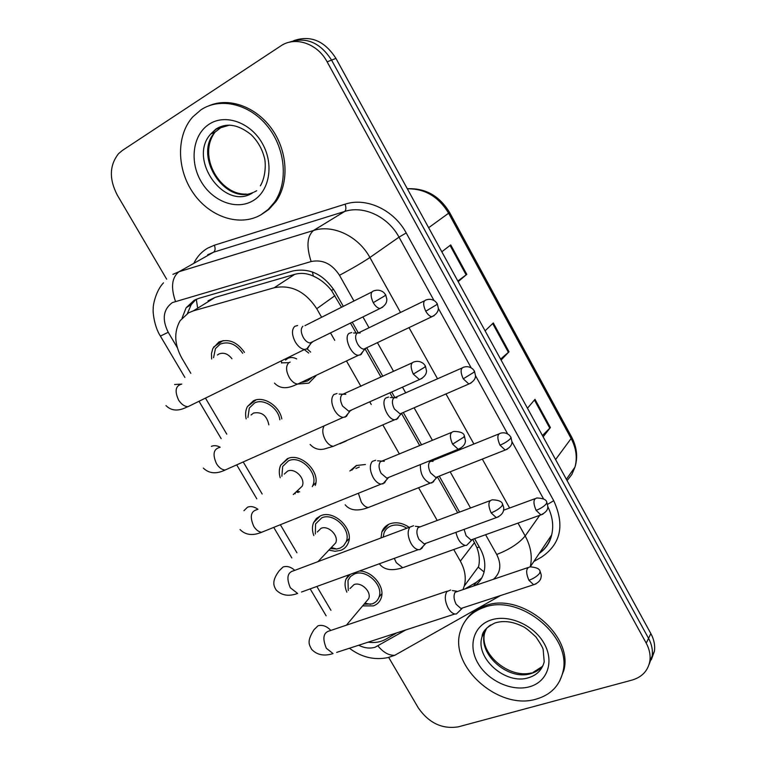 <?xml version="1.0" encoding="UTF-8"?>
<svg xmlns="http://www.w3.org/2000/svg" width="766" height="766" viewBox="0 0 766 766"><rect width="100%" height="100%" fill="white"/><g stroke="black" fill="none" stroke-linecap="round" stroke-linejoin="round"><path stroke-width="1.15" d="M346.213 440.996L339.778 443.773M349.87 470.985L356.314 465.527L365.401 464.512M380.999 537.952L381.88 531.901C383.326 528.061 385.987 525.371 389.875 523.82C396.166 521.703 402.6 522.881 409.188 527.362M307.118 348.903L310.661 352.092M315.898 375.895L308.87 383.124L297.763 384.053M246.145 418.878C245.13 414.301 245.541 410.203 247.399 406.583L253.364 400.848C263.341 395.515 279.523 405.741 281.802 418.906M280.212 477.764C278.834 473.129 278.996 468.916 280.72 465.125L287.25 458.777C300.301 452.103 320.447 471.157 315.333 485.376M313.811 535.558C312.068 530.886 311.992 526.587 313.572 522.651L316.368 518.515L320.59 515.786C334.12 509.4 354.447 529.392 348.224 542.979C346.806 546.503 344.327 548.944 340.793 550.333L335.058 551.281L328.853 550.132M359.426 571.005C372.487 570.976 385.48 587.263 381.133 598.141C379.754 601.932 377.15 604.518 373.291 605.896L362.634 605.887M211.627 359.005L211.483 353.48L212.833 348.492L218.923 341.971C228.546 338.4 237.058 341.875 244.478 352.389M341.512 307.271L331.448 290.41C326.211 283.889 320.178 279.13 313.342 276.114C307.147 273.251 300.933 272.667 294.699 274.362L215.112 297.4L208.017 300.808M321.624 317.277L316.751 308.717C305.395 291.434 291.204 284.445 274.209 287.738L193.338 310.872L188.57 312.815L180.163 320.638C173.767 331.898 174.342 344.413 181.868 358.191L190.82 373.329M484.064 571.991L478.386 567.29L478.559 566.629C479.966 560.923 479.449 554.651 476.998 547.814L472.804 539.503M457.695 512.78L437.568 477.18M419.72 445.611L401.71 413.745M392.585 397.611L389.865 392.805M380.999 377.121L365.2 349.172M356.056 332.999L350.445 323.07M463.076 589.36L464.282 585.99C466.37 577.985 465.048 569.693 460.337 561.124L453.74 549.519M437.195 520.44L418.609 487.76M399.412 454.027L382.952 425.092M371.232 404.486L369.719 401.824M360.901 386.323L346.672 361.303M334.742 340.343L330.51 332.894M368.111 642.176C374.775 643.086 380.654 642.109 385.738 639.246L396.788 632.869M205.47 398.109L226.793 434.178M243.224 461.955L262.173 494.003M280.346 524.729L296.911 552.755M316.846 586.459L330.95 610.32M294.249 382.876L293.656 382.598M295.283 493.725L294.623 493.467M346.854 592.147C344.834 587.512 344.528 583.194 345.954 579.192L348.664 574.912M166.643 279.159L117.332 195.177C109.002 179.081 109.414 165.245 118.577 153.64L122.388 150.442L280.682 45.998C295.034 35.935 317.459 43.423 327.13 61.845L646.236 643.181L648.553 638.346C651.761 644.321 652.967 650.248 652.144 656.127L649.003 664.716L652.144 656.127C652.967 650.248 651.761 644.321 648.553 638.346L331.563 60.102L648.553 638.346L650.841 633.568C654.04 639.514 655.227 645.412 654.413 651.272L651.282 659.823M289.117 42.283C305.988 36.49 320.14 42.427 331.563 60.102C320.14 42.427 305.988 36.49 289.117 42.283M293.723 40.675C310.527 34.92 324.593 40.818 335.939 58.388L650.841 633.568M457.838 281.036L466.791 274.372L458.164 281.629M441.819 251.784L450.724 244.919L466.791 274.372M542.424 435.538L550.4 427.552L543.132 436.831M527.477 408.23L534.994 399.325L550.4 427.552M500.581 359.11L509.036 351.776L501.098 360.058M485.108 330.845L493.304 322.936L509.036 351.776M343.312 306.362L334.924 291.511C323.759 274.448 309.732 267.602 292.842 270.973L198.921 298.319L194.238 300.253L186.148 307.721L182.078 318.082M187.421 313.486L191.194 304.638L196 299.382M646.236 643.181C649.463 649.185 650.679 655.141 649.855 661.039C648.046 670.738 642.071 677.106 631.921 680.122L458.336 726.838C442.221 729.376 428.883 723.056 418.313 707.899L388.793 657.611M475.705 585.128C479.717 581.921 482.446 577.765 483.882 572.69C485.893 564.82 484.619 556.71 480.062 548.36L474.585 538.67M459.562 512.081L439.244 476.126M430.818 461.218L430.425 460.51M421.568 444.845L403.289 412.491M394.93 397.698L391.704 391.991M382.828 376.278L366.703 347.754M358.373 333.009L352.255 322.18M481.747 577.985L476.213 582.38L465.699 588.48M217.429 355.012L218.923 353.988C223.643 352.168 227.981 353.748 231.945 358.727M213.551 357.684L215.457 348.597L220.177 344.116C228.651 340.975 236.158 344.03 242.698 353.289M297.62 325.531L294.786 326.316C291.559 329.6 291.712 334.79 295.255 341.875C298.07 346.491 301.182 349.018 304.59 349.459L307.568 348.607L309.55 345.265M312.164 342.383L312.921 341.559M302.915 326.22C300.598 328.604 300.722 332.348 303.288 337.48C305.318 340.822 307.568 342.661 310.029 342.986L311.436 342.795L306.563 349.172M285.546 360.087L287.844 358.354C290.582 357.1 293.531 357.291 296.672 358.909M351.699 332.549L349.143 333.315C343.369 337.03 351.134 355.386 358.44 355.28L361.112 354.457L362.691 351.805M311.685 377.887L307.616 380.951L302.551 382.224M281.553 363.027L281.448 360.815M365.669 348.578L366.196 347.994M357.004 333.248C354.984 335.527 355.175 339.099 357.588 343.953C359.484 347.122 361.542 348.856 363.754 349.162L364.932 348.999L360.097 355.06M304.313 349.593L308.688 353.049M251.047 415L253.517 413.046C261.771 411.562 266.884 415.507 268.856 424.862M247.945 417.46L249.314 408.048L254.599 402.954C263.676 398.09 278.403 407.885 279.839 419.806M337.03 393.533L333.871 394.5C330.855 398.061 331.084 403.347 334.579 410.337C337.155 414.598 340.008 416.953 343.13 417.422L346.414 416.378L348.08 413.506M351.115 410.471L351.584 409.944M411.936 362.96L342.038 394.605C339.874 397.19 340.056 401.011 342.584 406.057L348.76 411.208L350.11 411.064L345.026 417.211M284.291 474.097L287.566 471.147C294.929 467.432 305.969 478.855 302.149 486.247L293.282 494.558M298.28 492.471L296.25 491.935M281.878 476.27L282.673 466.475L288.456 460.854C300.645 454.621 318.991 473.493 312.691 485.797L312.279 486.64M375.646 460.251L372.238 461.419C369.413 465.259 369.729 470.621 373.166 477.515C375.541 481.45 378.155 483.662 381.008 484.141L384.551 482.896L385.901 480.531M451.308 432.512L380.434 461.726C378.423 464.502 378.653 468.38 381.142 473.359L386.811 478.175L388.094 478.07L382.809 483.988M317.287 532.025L321.059 528.32C328.288 524.978 339.07 535.664 335.719 542.864L332.262 546.522M315.343 533.998L315.573 523.906L321.787 517.826C333.746 512.205 351.661 529.861 346.146 541.849L343.58 545.785L340.248 548.044L336.657 549.03L330.357 548.542M413.525 525.735L409.896 527.113C407.273 531.211 407.656 536.66 411.045 543.458C413.228 547.106 415.622 549.174 418.246 549.662L419.95 549.567L421.98 548.197L423.014 546.359M489.924 500.725L418.121 527.602C416.254 530.56 416.541 534.505 418.992 539.427L424.192 543.927L425.408 543.86L419.95 549.567M350.024 588.518L354.026 584.592C361.131 581.586 371.663 591.62 368.733 598.629L365.746 602.191M348.271 590.519L347.984 580.369L350.541 576.425L354.581 573.906C366.34 568.841 383.843 585.435 379.026 597.087C377.81 600.41 375.512 602.689 372.132 603.905L364.022 604.23M450.657 590.012L446.865 591.611C444.433 595.958 444.883 601.482 448.234 608.194C450.245 611.574 452.447 613.509 454.841 614.006L456.45 613.949L459.456 611.009M527.803 567.635L455.128 592.281C453.395 595.421 453.731 599.424 456.153 604.269L460.921 608.491L462.07 608.453L456.45 613.949M388.592 397.075L385.777 398.004C380.491 402.064 387.653 419.701 394.614 419.778L397.544 418.772L398.847 416.522M461.86 368.073L393.667 398.119C391.78 400.58 392.029 404.209 394.404 409.006L400.091 413.879L401.221 413.764L396.204 419.605M420.352 464.589C420.199 473.972 423.474 480.158 430.195 483.145L433.326 481.967L434.36 480.148M355.893 468.476L359.321 467.049M498.714 434.006L429.688 461.841C427.926 464.483 428.223 468.17 430.569 472.9L435.816 477.477L436.888 477.39L431.708 483.02M455.933 532.351C457.666 539.685 460.749 544.042 465.192 545.43L466.628 545.354L469.252 542.682M383.23 537.119L383.996 533.059C385.269 529.66 387.634 527.276 391.081 525.907C396.137 524.164 401.413 524.94 406.899 528.224M464.091 529.373L466.101 535.673L470.937 539.973L471.961 539.915L466.628 545.354M260.833 214.863C239.825 227.004 210.018 217.19 193.463 193.358C176.726 169.679 175.989 135.601 192.754 116.911L201.027 109.777C220.455 96.851 250.099 104.061 267.87 126.744C285.775 149.284 288.294 182.691 274.362 202.339L268.205 209.434L260.833 214.863M209.338 105.622C229.618 96.985 256.83 107.135 272.294 129.607C287.853 152.003 289.155 182.863 276.047 201.429L268.914 209.386L261.235 214.633M536.439 699.042C498.475 711.087 448.053 665.434 460.567 630.657C464.215 619.311 472.105 611.546 484.236 607.342C519.865 593.526 572.652 636.776 562.838 672.194C559.439 685.915 550.639 694.867 536.439 699.042M465.939 620.039C470.468 613.279 476.95 608.491 485.395 605.667C520.966 591.85 573.657 635.014 563.843 670.384L559.726 680.936M215.112 297.4L193.338 310.872M333.583 289.289L331.448 290.41M313.342 276.114L312.413 271.949M479.248 546.934L476.998 547.814M197.523 307.29L196.287 299.257M294.699 274.362L274.209 287.738M334.943 295.657L316.751 308.717M474.537 542.567L460.337 561.124M428.644 227.713L449.604 212.508L571.608 436.984L571.139 438.516L448.704 213.331C438.669 196.728 424.881 188.551 407.34 188.809M567.118 480.627L571.905 474.384L574.998 467.049C577.487 457.656 576.195 448.148 571.139 438.516L555.58 459.562M335.939 58.388L327.13 61.845M508.413 352.36L492.682 323.539M466.13 274.898L450.054 245.446M549.816 428.204L534.419 399.996M353.959 301L339.482 275.281C332.004 263.81 322.563 259.224 311.13 261.541L172.388 302.57C163.187 309.378 161.798 319.278 168.223 332.272L177.281 347.601M163.512 282.845C155.555 290.975 152.807 306.276 153.267 308.507C152.606 310.651 153.976 326.22 160.4 336.092L168.223 332.272M358.641 645.259C364.453 648.113 369.94 648.773 375.101 647.241L405.846 629.92M401.049 651.742L394.835 655.256C389.08 655.648 383.469 652.546 377.983 645.977M193.836 263.351C197.015 256.744 201.649 251.669 207.739 248.117L214.394 245.206L345.121 204.177C366.282 197.034 393.925 209.855 406.21 232.95L553.722 500.696C564.887 525.064 560.865 543.841 541.667 557.026L533.806 561.535M172.934 274.343L178.995 271.729L313.476 230.509L344.643 211.473L213.628 252.177L207.701 254.752M311.13 261.541C306.266 246.556 307.051 236.215 313.476 230.509C332.875 224.103 358.373 236.139 369.892 257.51L399.009 237.154C388.056 216.615 363.496 205.173 344.643 211.473C346.098 210.152 346.261 207.73 345.121 204.177M175.452 301.297C170.646 287.298 171.823 277.436 178.995 271.729L213.628 252.177C215.265 250.855 215.524 248.538 214.394 245.206M518.017 523.101L525.179 535.951L539.733 515.317M493.697 579.086C500.667 572.719 501.673 564.513 496.722 554.479C509.562 549.471 519.042 543.295 525.179 535.951C530.857 546.464 532.552 556.758 530.254 566.811L551.654 534.955C553.828 525.773 552.554 516.361 547.834 506.728M539.321 553.311C545.555 548.715 549.672 542.596 551.654 534.955C549.978 542.558 545.842 548.724 539.226 553.464M339.482 275.281C352.015 268.627 362.155 262.709 369.892 257.51L400.532 312.451M408.996 327.618L437.568 378.854M445.975 393.935L473.915 444.031M482.312 459.083L509.601 508.011M543.544 498.877L511.994 441.752M507.686 433.949L475.504 375.666M471.167 367.814L438.344 308.372M433.968 300.444L399.009 237.154L406.21 232.95M496.722 554.479L485.596 534.725M470.525 507.973L450.159 471.808M441.829 457.015L441.312 456.105M432.436 440.335L414.109 407.79M405.76 392.977L402.485 387.156M393.59 371.357L377.418 342.651M369.03 327.752L362.931 316.913M547.623 504.325L553.722 500.696M542.759 550.639L541.773 549.672M476.213 582.38L473.742 585.779M373.262 302.666L384.724 295.877L385.691 294.853L383.728 292.43C380.826 290.237 377.753 289.644 374.517 290.659C370.466 291.453 370.045 295.456 373.262 302.666C375.33 306.161 377.561 308.114 379.946 308.535L382.703 307.147M174.6 384.503L180.958 384.139M181.772 384.082C175.567 385.662 174.485 390.947 178.526 399.929L178.928 400.57C181.619 404.467 184.616 406.516 187.938 406.708L192.247 404.601M425.762 311.216L436.515 304.763L437.29 303.786L435.471 301.517C432.694 299.372 429.745 298.788 426.624 299.784C423.004 300.569 422.717 304.38 425.762 311.216C427.696 314.51 429.726 316.348 431.861 316.731L434.188 315.611M281.869 362.864L288.993 362.653M290.151 362.098L288.744 362.778C285.641 366.177 285.9 371.223 289.519 377.925C292.057 381.755 294.795 383.804 297.744 384.063L301.287 382.387M413.314 374.105L424.584 367.24L425.408 365.976L423.598 363.706C420.812 361.495 417.815 360.843 414.598 361.744C410.49 362.557 410.059 366.684 413.314 374.105L419.433 379.572L422.143 378.327M211.378 446.367C214.078 445.218 217.017 445.506 220.187 447.229M219.832 447.392C213.503 448.962 212.383 454.382 216.462 463.66L216.855 464.292C219.306 467.873 222.054 469.788 225.089 470.037L229.302 468.16M452.601 444.165L463.679 437.223L464.359 435.739C463.736 432.943 460.242 431.517 453.884 431.44C449.738 432.292 449.307 436.534 452.601 444.165L458.202 449.259L460.816 448.167M243.942 510.692L247.533 507.188C250.855 505.962 254.331 506.661 257.941 509.275M257.185 509.591C250.769 511.161 249.62 516.724 253.728 526.271L254.12 526.893C256.361 530.187 258.879 531.977 261.656 532.265L265.716 530.627M491.13 512.885C495.985 510.903 499.623 508.576 502.027 505.876L502.573 504.172C502.027 501.5 498.628 500.045 492.385 499.805C488.22 500.686 487.808 505.043 491.13 512.885L496.263 517.634L498.762 516.686M409.925 527.085L293.847 570.708C287.374 572.288 286.216 577.985 290.352 587.8L297.629 593.439C288.772 596.695 281.61 595.536 276.143 589.954C273.998 586.383 271.059 581.538 279.226 570.756L283.085 566.974C287.011 565.768 290.917 566.888 294.795 570.354M418.246 549.662L301.507 592.032M528.923 580.293C533.816 578.464 537.387 576.109 539.647 573.227L540.068 571.312C539.657 568.803 536.344 567.319 530.12 566.859C525.974 567.798 525.572 572.269 528.923 580.293L533.643 584.736L536.008 583.922M447.258 591.151L329.84 630.772C323.348 632.371 322.18 638.202 326.345 648.275L333.038 653.58C324.152 656.424 317.019 655.016 311.638 649.357C309.56 645.001 306.17 642.186 313.945 629.776L318.034 625.774C322.563 624.625 326.823 626.176 330.816 630.437M454.841 614.006L336.705 652.383M463.239 378.825L473.819 372.314L474.46 371.137L472.804 369.02C470.123 366.837 467.222 366.186 464.1 367.077C460.443 367.881 460.155 371.797 463.239 378.825L468.849 383.996L471.119 382.981M324.152 425.877C321.921 429.755 322.448 434.648 325.741 440.574C328.068 444.108 330.586 446.023 333.296 446.319L336.753 444.826M500.016 445.199C504.689 443.188 508.155 440.996 510.434 438.621L510.96 437.262L509.409 435.232C506.814 433.039 503.961 432.34 500.868 433.125C497.182 433.968 496.895 437.989 500.016 445.199L505.187 450.035L507.379 449.144M358.373 493.266L361.332 502.151C363.477 505.416 365.794 507.216 368.283 507.532C357.674 511.497 349.966 510.577 345.16 504.784M536.133 510.376C540.825 508.5 544.243 506.278 546.388 503.731L546.8 502.19C546.378 499.652 543.094 498.254 536.947 497.977C533.26 498.848 532.983 502.984 536.133 510.376L540.901 514.896L542.998 514.12M394.289 558.357L396.319 562.684L402.715 567.721L405.903 566.581M252.56 192.898C224.524 211.186 187.306 159.012 210.784 133.954L216.462 128.994L229.58 125.117M252.847 200.826C236.368 210.593 212.364 201.343 200.941 181.216C189.288 161.243 192.821 134.567 209.204 124.159C225.415 113.445 250.693 122.455 262.374 143.52C274.314 164.441 269.488 191.366 252.847 200.826M253.508 192.314C225.156 205.767 192.821 155.718 214.997 132.164L223.232 125.796M256.715 190.734L254.35 191.96M542.979 665.577C540.011 669.446 535.999 672.108 530.934 673.582C508.212 681.165 477.438 653.829 484.744 632.678L482.082 636.632C482.245 631.701 486.534 627.143 494.951 622.978C503.549 620.288 512.961 621.504 523.188 626.655C525.103 627.373 529.363 630.801 535.951 636.939C540.509 643.67 542.922 647.883 543.171 649.587L544.214 661.824C542.098 669.877 536.861 675.181 528.483 677.738C505.675 685.311 474.767 657.85 482.082 636.632C483.518 631.758 486.362 627.871 490.613 624.97M529.459 686.786C511.736 691.822 487.894 680.763 477.927 663.184C467.7 645.681 473.675 625.382 491.379 619.876C508.921 614.112 533.998 625.18 544.147 643.488C554.555 661.719 547.336 682.018 529.459 686.786M531.518 672.902C508.662 679.021 478.75 653.12 484.744 632.678L486.678 628.082M478.559 566.629L464.282 585.99M213.609 347.017L223.088 340.611M345.954 579.192L350.282 574.328M313.572 522.651L320.322 515.901M280.72 465.125L288.389 458.346M247.399 406.583L255.988 399.909M381.88 531.901L388.659 524.346M351.747 470.209L356.659 465.393M571.608 436.984C576.855 446.999 577.985 457.015 574.998 467.049L566.38 479.296M407.311 188.762C425.369 187.9 439.464 195.818 449.604 212.508M654.413 651.272L649.855 661.039M191.194 304.638L186.148 307.721M349.449 648.247C361.37 657.276 374.22 660.388 388.017 657.582L394.835 655.256L500.514 595.555M160.4 336.092L184.884 377.418M199.016 401.269L221.154 438.64M236.694 464.866L256.811 498.829M273.74 527.391L291.827 557.926M310.173 588.882L326.134 615.826M165.983 405.587C175.309 415.038 187.239 406.363 187.938 406.708L304.59 349.459M385.691 294.853L386.83 299.123C386.801 300.712 387.108 304.887 379.946 308.535L310.029 342.986M371.778 292.028L304.964 325.655M360.164 333.019L353.538 332.999M437.29 303.786L438.344 308.267C438.276 308.736 438.861 313.15 431.861 316.731L363.754 349.162M358.44 355.28L297.744 384.063C294.69 384.867 283.276 392.403 274.496 383.096M424.316 300.894L358.852 332.703M203.335 468.093C209.061 473.608 216.309 474.25 225.089 470.037L343.13 417.422M345.801 394.308L339.108 394.088M425.408 365.976L426.518 370.964C426.423 371.596 426.777 376.163 419.433 379.572L348.76 411.208M297.275 490.977L299.678 491.887M240.045 529.545C245.474 535.051 252.675 535.961 261.656 532.265L381.008 484.141M384.293 461.285L377.6 460.826M464.359 435.739L465.441 440.948C465.383 441.513 465.489 446.147 458.202 449.259L386.811 478.175M312.691 485.797L315.86 482.781M331.333 547.508L336.657 549.03M419.347 526.73L415.354 526.309M502.573 504.172C503.626 506.747 503.98 508.5 503.645 509.428C503.549 509.869 503.837 514.551 496.263 517.634L424.192 543.927M335.719 542.864L317.986 561.631M346.146 541.849L349.162 538.613M364.903 603.177L370.591 604.326M456.613 591.189L452.371 590.586M540.068 571.312C541.141 574.021 541.505 575.812 541.131 576.674C541.035 577.057 541.332 581.777 533.643 584.736L460.921 608.491M368.733 598.629L346.395 625.18M379.026 597.087L381.889 593.64M396.951 397.774L390.334 397.535M474.46 371.137L475.504 375.675C475.427 376.087 476.002 380.539 468.849 383.996L400.091 413.879M394.614 419.778L333.296 446.319L324.296 449C318.809 450.226 314.079 448.713 310.125 444.452M433.049 461.371L428.989 461.094M510.96 437.262L511.985 441.982C511.899 442.384 512.358 446.798 505.187 450.035L435.816 477.477M368.283 507.532L430.195 483.145M465.192 545.43L402.715 567.721C391.991 571.168 384.283 569.971 379.61 564.13L379.371 563.766M546.8 502.19L547.843 506.556C547.527 506.958 549.04 511.046 540.901 514.896L470.937 539.973M534.888 498.733L503.521 510.242M246.269 194.057C220.934 195.579 196.776 156.858 214.997 132.164L210.784 133.954L215.811 129.157C226.286 122.455 238.044 124.284 251.076 134.624C257.567 141.001 261.962 148.566 264.28 157.308C265.725 161.147 266.329 175.883 260.354 185.841M274.362 202.339L276.047 201.429M532.801 672.548L542.654 666.267M562.838 672.194L563.843 670.384"/></g></svg>
